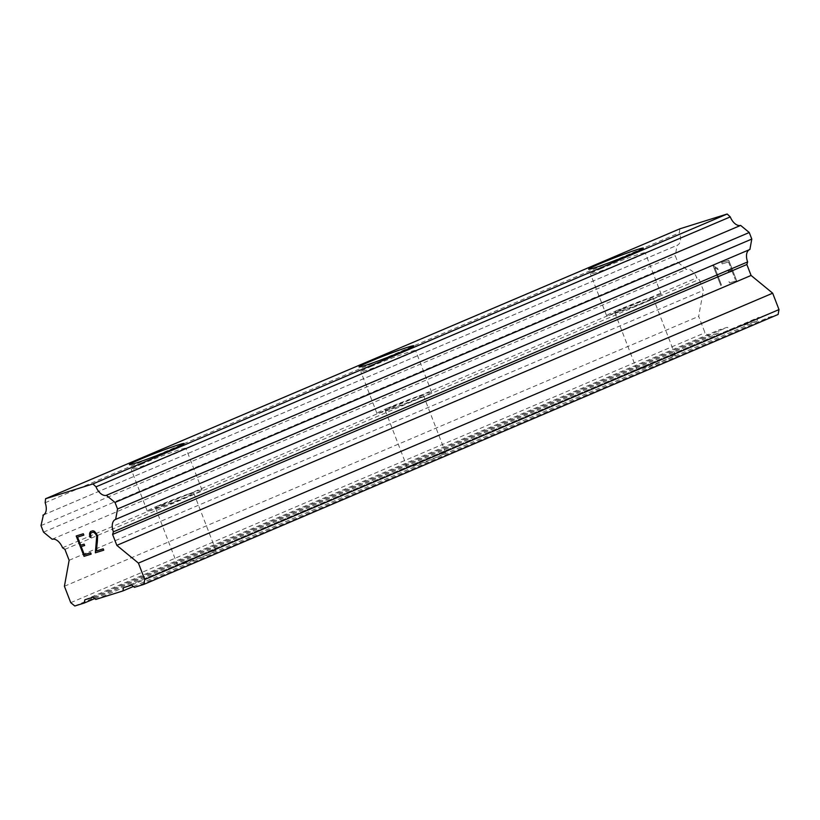 <?xml version="1.0" encoding="UTF-8"?>
<svg xmlns="http://www.w3.org/2000/svg" width="820" height="820" viewBox="0 0 820 820"><rect width="100%" height="100%" fill="white"/><g stroke="black" fill="none" stroke-linecap="round" stroke-linejoin="round"><path stroke-width="0.61" stroke-dasharray="4.1 3.07" d="M644.582 366.099A20.531 0.963 -21.1 0 0 636.945 369.892A20.531 0.963 -21.1 0 0 647.697 366.663A20.531 0.963 -21.1 0 0 667.603 358.893A20.531 0.963 -21.1 0 0 675.249 355.111A20.531 0.963 -21.1 0 0 664.497 358.33A20.531 0.963 -21.1 0 0 644.582 366.099M622.441 308.709A20.531 0.963 -21.1 0 0 614.795 312.502A20.531 0.963 -21.1 0 0 625.547 309.273A20.531 0.963 -21.1 0 0 645.463 301.504A20.531 0.963 -21.1 0 0 653.099 297.721A20.531 0.963 -21.1 0 0 642.347 300.94A20.531 0.963 -21.1 0 0 622.441 308.709M643.393 248.122L643.382 248.091A29.325 1.384 158.9 0 1 643.393 248.122A29.325 1.384 158.9 0 1 632.476 253.523A29.325 1.384 158.9 0 1 604.032 264.624A29.325 1.384 158.9 0 1 588.678 269.237A29.325 1.384 158.9 0 1 588.668 269.216L588.668 269.206M414.94 463.833A20.531 0.963 -21.1 0 0 407.304 467.615A20.531 0.963 -21.1 0 0 418.056 464.386A20.531 0.963 -21.1 0 0 437.962 456.627A20.531 0.963 -21.1 0 0 445.608 452.835A20.531 0.963 -21.1 0 0 434.856 456.063A20.531 0.963 -21.1 0 0 414.94 463.833M392.79 406.443A20.531 0.963 -21.1 0 0 385.154 410.226A20.531 0.963 -21.1 0 0 395.906 406.997A20.531 0.963 -21.1 0 0 415.822 399.237A20.531 0.963 -21.1 0 0 423.458 395.445A20.531 0.963 -21.1 0 0 412.706 398.674A20.531 0.963 -21.1 0 0 392.79 406.443M413.751 345.845L413.741 345.814A29.325 1.384 158.9 0 1 413.751 345.845A29.325 1.384 158.9 0 1 402.835 351.257A29.325 1.384 158.9 0 1 374.391 362.348A29.325 1.384 158.9 0 1 359.027 366.96A29.325 1.384 158.9 0 1 359.027 366.95L359.016 366.929M185.299 561.556A20.531 0.963 -21.1 0 0 177.653 565.349A20.531 0.963 -21.1 0 0 188.405 562.12A20.531 0.963 -21.1 0 0 208.321 554.351A20.531 0.963 -21.1 0 0 215.957 550.568A20.531 0.963 -21.1 0 0 205.205 553.787A20.531 0.963 -21.1 0 0 185.299 561.556M163.149 504.167A20.531 0.963 -21.1 0 0 155.513 507.959A20.531 0.963 -21.1 0 0 166.265 504.73A20.531 0.963 -21.1 0 0 186.171 496.961A20.531 0.963 -21.1 0 0 193.817 493.179A20.531 0.963 -21.1 0 0 183.065 496.397A20.531 0.963 -21.1 0 0 163.149 504.167M184.111 443.579L184.1 443.548A29.325 1.384 158.9 0 1 184.111 443.579A29.325 1.384 158.9 0 1 173.194 448.981A29.325 1.384 158.9 0 1 144.75 460.081A29.325 1.384 158.9 0 1 129.386 464.694A29.325 1.384 158.9 0 1 129.386 464.673L129.375 464.663M158.219 505.714A29.325 1.384 -21.1 0 0 147.303 511.126A29.325 1.384 -21.1 0 0 162.667 506.514A29.325 1.384 -21.1 0 0 191.111 495.413A29.325 1.384 -21.1 0 0 202.027 490.011A29.325 1.384 -21.1 0 0 186.663 494.614A29.325 1.384 -21.1 0 0 158.219 505.714M142.096 463.925A29.325 1.384 -21.1 0 0 131.179 469.337A29.325 1.384 -21.1 0 0 146.544 464.725A29.325 1.384 -21.1 0 0 174.988 453.634A29.325 1.384 -21.1 0 0 185.894 448.222A29.325 1.384 -21.1 0 0 170.539 452.824A29.325 1.384 -21.1 0 0 142.096 463.925M387.86 407.981A29.325 1.384 -21.1 0 0 376.944 413.393A29.325 1.384 -21.1 0 0 392.308 408.78A29.325 1.384 -21.1 0 0 420.752 397.69A29.325 1.384 -21.1 0 0 431.668 392.278A29.325 1.384 -21.1 0 0 416.304 396.89A29.325 1.384 -21.1 0 0 387.86 407.981M371.737 366.191A29.325 1.384 -21.1 0 0 360.82 371.603A29.325 1.384 -21.1 0 0 376.185 367.001A29.325 1.384 -21.1 0 0 404.629 355.901A29.325 1.384 -21.1 0 0 415.545 350.488A29.325 1.384 -21.1 0 0 400.18 355.101A29.325 1.384 -21.1 0 0 371.737 366.191M617.501 310.257A29.325 1.384 -21.1 0 0 606.595 315.669A29.325 1.384 -21.1 0 0 621.949 311.057A29.325 1.384 -21.1 0 0 650.393 299.956A29.325 1.384 -21.1 0 0 661.309 294.554A29.325 1.384 -21.1 0 0 645.945 299.156A29.325 1.384 -21.1 0 0 617.501 310.257M601.378 268.468A29.325 1.384 -21.1 0 0 590.461 273.88A29.325 1.384 -21.1 0 0 605.826 269.267A29.325 1.384 -21.1 0 0 634.27 258.177A29.325 1.384 -21.1 0 0 645.186 252.765A29.325 1.384 -21.1 0 0 629.822 257.367A29.325 1.384 -21.1 0 0 601.378 268.468M80.688 545.228L77.572 537.069M84.111 544.152L80.708 545.218M84.665 545.495L84.142 544.142M90.641 552.762L84.378 554.72L81.231 546.571M91.163 554.115L90.671 552.741M83.835 535.122L83.343 533.748L76.229 535.972M90.62 531.473L92.978 530.735L94.515 531.35M95.499 532.159L94.546 531.339M96.862 533.963L95.53 532.149M97.641 535.972L96.893 533.943M97.795 538.104L97.662 535.962M97.549 542.481L97.826 538.094M96.534 550.917L97.57 542.461M103.228 548.816L96.565 550.896M103.781 550.169L103.258 548.805M91.03 537.131L90.487 534.045L91.215 532.805M728.508 261.939L731.645 270.077L728.478 261.949L722.184 263.917L721.661 262.564L728.775 260.34L721.692 262.554L722.215 263.907L728.478 261.949M731.645 270.077L728.221 271.154L731.624 270.098M728.221 271.154L728.713 272.527L728.191 271.164M728.744 272.507L732.168 271.44L728.713 272.527M732.168 271.44L735.314 279.579L732.147 271.451M729.021 281.547L729.544 282.91L728.99 281.557M729.544 282.91L736.657 280.686L728.795 260.329L736.626 280.696L729.513 282.92M718.135 269.636L717.582 268.212L718.105 269.657L714.784 267.689L721.631 285.421L714.814 267.679L718.105 269.657M717.582 268.212L715.973 267.587L717.561 268.222M716.003 267.576L713.154 265.249L715.973 267.587M712.98 265.301L720.841 285.657L712.959 265.321M679.821 228.831L679.401 232.818A11.439 6.703 66.9 0 1 677.402 245.18A11.439 6.703 66.9 0 1 677.135 245.272L675.249 255.676L677.781 262.226L686.422 269.329A11.439 6.703 66.9 0 1 696.774 277.837L699.173 279.435L703.386 290.372L698.671 316.356L704.995 332.746L709.044 336.077L718.494 333.115L719.089 329.865L727.309 327.293L730.015 329.517L757.147 321.02L757.741 317.77L765.962 315.198L768.658 317.422L778.118 314.46M749.388 249.68A11.439 6.703 66.9 0 1 749.644 249.567A11.439 6.703 66.9 0 1 749.9 249.464M133.363 586.484L757.147 321.02M95.755 599.43L730.015 329.517M123.482 587.694L757.741 317.77M131.702 585.121L765.962 315.198M134.408 587.335L768.658 317.422M45.151 502.742L679.401 232.818M43.398 514.97L677.135 245.272M41 525.589L675.249 255.676M43.532 532.149L677.781 262.226M52.172 539.242L686.422 269.329M62.525 547.75L696.774 277.837M64.913 549.359L699.173 279.435M69.136 560.285L703.386 290.372M64.411 586.269L698.671 316.356M70.745 602.669L704.995 332.746M74.794 605.99L709.044 336.077M94.72 598.579L718.494 333.115M84.839 599.789L719.089 329.865M93.06 597.216L727.309 327.293M636.945 369.892L614.795 312.502M407.304 467.615L385.154 410.226M177.653 565.349L155.513 507.959M147.303 511.126L131.179 469.337M376.944 413.393L360.82 371.603M606.595 315.669L590.461 273.88M661.309 294.554L645.186 252.765M431.668 392.278L415.545 350.488M202.027 490.011L185.894 448.222M215.957 550.568L193.817 493.179M445.608 452.835L423.458 395.445M675.249 355.111L653.099 297.721M115.394 519.48L749.644 249.567M43.142 515.093L677.402 245.18"/><path stroke-width="1.23" d="M588.668 269.216A29.325 1.384 158.9 0 1 599.584 263.825A29.325 1.384 158.9 0 1 627.905 252.775A29.325 1.384 158.9 0 1 643.382 248.101A29.325 1.384 158.9 0 1 632.466 253.503A29.325 1.384 158.9 0 1 604.022 264.593A29.325 1.384 158.9 0 1 588.668 269.206A29.325 1.384 158.9 0 1 599.574 263.794A29.325 1.384 158.9 0 1 628.018 252.703A29.325 1.384 158.9 0 1 643.382 248.091M359.027 366.95A29.325 1.384 158.9 0 1 369.943 361.548A29.325 1.384 158.9 0 1 398.264 350.499A29.325 1.384 158.9 0 1 413.741 345.835A29.325 1.384 158.9 0 1 402.825 351.226A29.325 1.384 158.9 0 1 374.381 362.327A29.325 1.384 158.9 0 1 359.016 366.929A29.325 1.384 158.9 0 1 369.933 361.517A29.325 1.384 158.9 0 1 398.376 350.427A29.325 1.384 158.9 0 1 413.741 345.814M129.386 464.673A29.325 1.384 158.9 0 1 140.302 459.282A29.325 1.384 158.9 0 1 168.612 448.232A29.325 1.384 158.9 0 1 184.1 443.558A29.325 1.384 158.9 0 1 173.184 448.96A29.325 1.384 158.9 0 1 144.74 460.051A29.325 1.384 158.9 0 1 129.375 464.663A29.325 1.384 158.9 0 1 140.292 459.251A29.325 1.384 158.9 0 1 168.736 448.161A29.325 1.384 158.9 0 1 184.1 443.548M77.541 537.09L83.835 535.111L77.541 537.09L80.688 545.228L84.111 544.152L84.634 545.515L81.211 546.581L84.634 545.505M81.211 546.581L84.347 554.73L90.641 552.762L91.163 554.115L84.06 556.339L76.198 535.983L83.312 533.758L83.835 535.122M84.06 556.339L91.163 554.115M76.229 535.972L84.081 556.329M96.053 534.302L96.77 536.085L94.833 532.682L93.398 532.118L91.184 532.816L90.456 534.056L91.03 537.131L90.2 537.387L89.728 536.167L90.231 537.377L91.03 537.12M89.728 536.167L89.544 533.994L89.759 536.157M89.544 533.994L89.8 532.805L89.575 533.984M89.769 532.826L90.6 531.483L89.8 532.805M90.6 531.483L92.947 530.745L94.515 531.35L97.641 535.972L96.534 550.917L103.228 548.816L103.75 550.179L95.335 552.813L96.75 536.095L95.356 552.803L103.75 550.169M91.184 532.816L93.429 532.108L96.083 534.291M42.886 515.196A11.439 6.703 66.9 0 0 43.142 515.093A11.439 6.703 66.9 0 0 45.151 502.742L45.572 498.744L92.937 483.923L96.022 486.824A11.429 6.693 66.9 0 0 106.364 495.331L115.005 502.434L117.537 508.984L115.651 519.378A11.439 6.703 66.9 0 0 115.394 519.48A11.439 6.703 66.9 0 0 113.385 531.832L112.606 534.435L116.829 545.361L138.416 563.104L144.75 579.504L143.859 584.383L134.408 587.335L131.702 585.121L123.482 587.694L122.897 590.943L95.755 599.43L93.06 597.216L84.839 599.789L84.245 603.038L74.794 605.99L70.745 602.669L64.411 586.269L69.136 560.285L64.913 549.359L62.525 547.75A11.439 6.703 66.9 0 0 52.172 539.242L43.532 532.149L41 525.589L43.398 514.97M115.651 519.378L749.9 249.464L751.786 239.071L749.255 232.511L740.624 225.408A11.429 6.693 66.9 0 1 730.271 216.9L727.186 214.01L679.821 228.831L45.572 498.744M143.859 584.383L778.118 314.46L779 309.591L772.676 293.191L751.079 275.448L746.866 264.511L747.635 261.918A11.439 6.703 66.9 0 1 749.388 249.68M122.897 590.943L133.363 586.484M144.75 579.504L779 309.591M138.416 563.104L772.676 293.191M116.829 545.361L751.079 275.448M112.606 534.435L746.866 264.511M113.385 531.832L747.635 261.918M117.537 508.984L751.786 239.071M115.005 502.434L749.255 232.511M106.364 495.331L740.624 225.408M96.022 486.824L730.271 216.9M92.937 483.923L727.186 214.01M84.245 603.038L94.72 598.579"/></g></svg>
